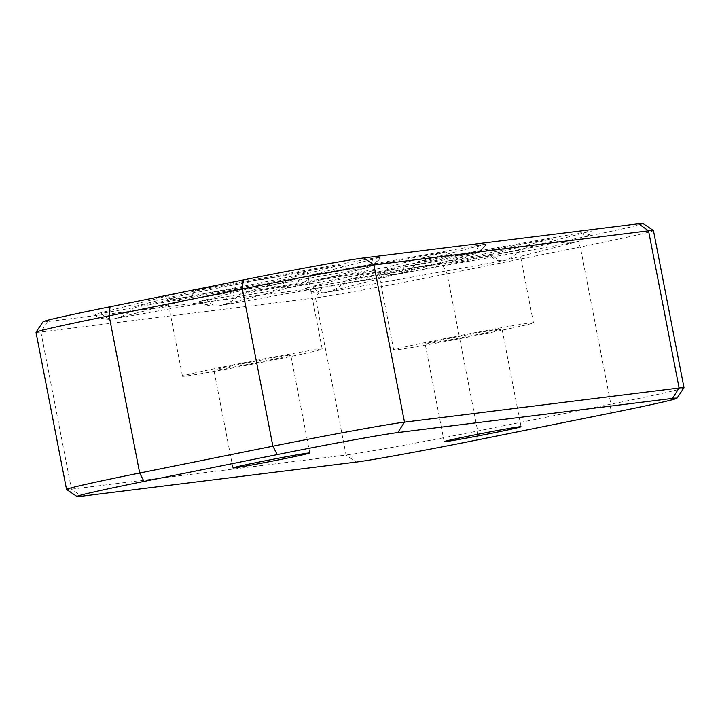 <?xml version="1.0" encoding="UTF-8"?>
<svg xmlns="http://www.w3.org/2000/svg" width="720" height="720" viewBox="0 0 720 720"><rect width="100%" height="100%" fill="white"/><g stroke="black" fill="none" stroke-linecap="round" stroke-linejoin="round"><path stroke-width="0.54" stroke-dasharray="3.6 2.7" d="M231.219 365.283A71.181 1.521 -11 0 1 322.218 349.074A71.181 1.521 -11 0 1 273.465 360.027A71.181 1.521 -11 0 1 182.466 376.236A71.181 1.521 -11 0 1 231.219 365.283M258.534 283.185A71.181 1.521 169 0 0 307.278 272.223A71.181 1.521 169 0 0 216.279 288.432A71.181 1.521 169 0 0 167.535 299.394A71.181 1.521 169 0 0 258.534 283.185M240.723 364.095A39.15 0.837 -11 0 1 290.772 355.185A39.15 0.837 -11 0 1 263.961 361.206A39.15 0.837 -11 0 1 213.912 370.125A39.15 0.837 -11 0 1 240.723 364.095M442.458 339.012A71.181 1.521 -11 0 1 533.457 322.812A71.181 1.521 -11 0 1 484.704 333.765A71.181 1.521 -11 0 1 393.705 349.974A71.181 1.521 -11 0 1 442.458 339.012M469.773 256.923A71.181 1.521 169 0 0 518.517 245.961A71.181 1.521 169 0 0 427.518 262.17A71.181 1.521 169 0 0 378.774 273.123A71.181 1.521 169 0 0 469.773 256.923M451.962 337.833A39.15 0.837 -11 0 1 502.011 328.923A39.15 0.837 -11 0 1 475.2 334.944A39.15 0.837 -11 0 1 425.151 343.863A39.15 0.837 -11 0 1 451.962 337.833M373.167 258.21L178.938 293.076L94.86 314.244A26.694 25.155 -104.5 0 0 114.048 318.807A26.694 15.597 79.9 0 1 113.643 318.888A26.694 15.597 79.9 0 1 101.646 313.398L267.921 283.734L199.431 301.464L373.536 270.603L305.055 288.333L490.581 255.429A26.694 15.597 -100.1 0 0 502.578 260.919A26.694 15.597 -100.1 0 0 502.983 260.838A26.694 25.155 75.5 0 0 504.549 260.487A26.694 25.155 75.5 0 0 519.12 249.687L592.245 230.778L418.131 261.621L486.621 243.909L312.516 274.752L379.953 257.373L373.167 258.21A26.694 15.597 79.9 0 1 363.816 268.524A26.694 25.155 75.5 0 0 365.391 268.173A26.694 25.155 75.5 0 0 379.953 257.373M200.475 301.113A26.694 25.155 75.5 0 0 219.663 305.676L221.652 305.226C229.455 303.12 235.719 299.151 240.435 293.328L299.646 278.073C298.179 283.059 295.821 286.011 292.581 286.947L290.916 287.262C282.501 288.648 274.833 287.469 267.921 283.734M219.663 305.676A26.694 15.597 79.9 0 1 219.267 305.757A26.694 15.597 79.9 0 1 207.261 300.267M502.983 260.838C499.284 261.171 495.639 258.948 492.03 254.151L346.059 280.197L405.261 264.942C403.794 269.928 401.436 272.88 398.196 273.816L396.54 274.122C388.116 275.517 380.448 274.338 373.536 270.603M405.261 264.942L551.232 238.887L492.03 254.151M584.406 231.948A26.694 15.597 79.9 0 1 575.055 242.262L574.236 242.415C565.812 243.81 558.144 242.631 551.232 238.887M299.646 278.073L445.617 252.027L386.406 267.282C390.015 272.079 393.669 274.302 397.359 273.969L399.348 273.519C407.151 271.413 413.415 267.444 418.131 261.621M478.791 245.079A26.694 15.597 79.9 0 1 469.44 255.393L468.612 255.546C460.197 256.941 452.529 255.762 445.617 252.027M469.44 255.393A26.694 25.155 75.5 0 0 471.006 255.042A26.694 25.155 75.5 0 0 485.577 244.242M346.059 280.197C341.343 286.02 335.079 289.989 327.267 292.095L325.287 292.545A26.694 15.597 -100.1 0 1 324.882 292.626A26.694 15.597 -100.1 0 1 312.885 287.136M575.055 242.262A26.694 25.155 75.5 0 0 576.63 241.911A26.694 25.155 75.5 0 0 591.192 231.111M490.581 255.429L519.12 249.687M114.048 318.807L116.037 318.357C123.84 316.251 130.104 312.282 134.82 306.459L194.022 291.204L339.993 265.158L280.791 280.413C284.4 285.21 288.045 287.433 291.744 287.1L293.733 286.65C301.536 284.544 307.8 280.575 312.516 274.752M194.022 291.204C192.555 296.19 190.197 299.142 186.957 300.078L186.129 300.231A26.694 25.155 -104.5 0 1 166.932 295.668M339.993 265.158C346.905 268.893 354.573 270.072 362.997 268.677L363.816 268.524M195.471 289.926A26.694 15.597 79.9 0 1 186.129 300.231M94.86 314.244L101.646 313.398M642.987 223.479A97.875 2.097 -11 0 1 575.982 238.581L442.773 265.401A97.875 2.097 -11 0 1 322.146 287.451L47.529 321.597A97.875 2.097 -11 0 1 43.047 321.786M280.791 280.413L134.82 306.459M306.099 287.982A26.694 25.155 75.5 0 0 325.287 292.545M386.406 267.282L240.435 293.328M36 332.262A106.776 2.286 169 0 0 40.905 332.001L315.513 297.864A106.776 2.286 169 0 0 447.111 273.807L580.32 246.987A106.776 2.286 169 0 0 653.445 230.553M683.982 387.792A106.776 2.286 -11 0 1 610.875 404.172L477.666 430.992A106.776 2.286 -11 0 1 346.068 455.04L71.46 489.186A106.776 2.286 -11 0 1 66.582 489.492M575.982 238.581L580.32 246.987L610.875 404.172L609.93 413.235M442.773 265.401L447.111 273.807L477.666 430.992L476.721 440.055M47.529 321.597L40.905 332.001L71.46 489.186L81.477 496.242M322.146 287.451L315.513 297.864L346.068 455.04L356.094 462.096M322.218 349.074L307.278 272.223M309.789 452.988L290.772 355.185M533.457 322.812L518.517 245.961M521.028 426.726L502.011 328.923M93.816 314.595A26.694 26.694 0 0 0 113.643 318.888L290.916 287.262M221.652 305.226L292.581 286.947M199.431 301.464A26.694 26.694 0 0 0 219.267 305.757L396.54 274.122M397.71 273.915L574.236 242.415M292.086 287.046L468.612 255.546M399.348 273.519L471.006 255.042A26.694 26.694 0 0 0 486.621 243.909M327.267 292.095L398.196 273.816M305.055 288.333A26.694 26.694 0 0 0 324.882 292.626L502.578 260.919A26.694 26.694 0 0 0 504.549 260.487L576.63 241.911A26.694 26.694 0 0 0 592.245 230.778M293.733 286.65L365.391 268.173A26.694 26.694 0 0 0 381.006 257.04M186.471 300.177L362.997 268.677M186.957 300.078L116.037 318.357M444.159 441.666L425.151 343.863M393.705 349.974L378.774 273.123M232.92 467.928L213.912 370.125M182.466 376.236L167.535 299.394"/><path stroke-width="1.08" d="M259.74 461.898A39.15 0.837 -11 0 1 309.789 452.988A39.15 0.837 -11 0 1 282.969 459.009A39.15 0.837 -11 0 1 232.92 467.928A39.15 0.837 -11 0 1 259.74 461.898M470.979 435.636A39.15 0.837 -11 0 1 521.028 426.726A39.15 0.837 -11 0 1 494.208 432.747A39.15 0.837 -11 0 1 444.159 441.666A39.15 0.837 -11 0 1 470.979 435.636M36.018 332.208L43.047 321.786A97.875 2.097 -11 0 1 110.07 306.765L243.279 279.945A97.875 2.097 -11 0 1 363.906 257.904L638.523 223.758A97.875 2.097 -11 0 1 642.987 223.479L653.418 230.508A106.776 2.286 169 0 0 648.54 230.814L373.932 264.96A106.776 2.286 169 0 0 242.334 289.008L109.125 315.828A106.776 2.286 169 0 0 36.018 332.208A106.776 2.286 169 0 0 36 332.262L66.555 489.447A106.776 2.286 -11 0 1 139.68 473.013L272.889 446.193A106.776 2.286 -11 0 1 404.487 422.136L679.095 387.999A106.776 2.286 -11 0 1 684 387.738A106.776 2.286 -11 0 1 683.982 387.792L676.953 398.214A97.875 2.097 169 0 0 672.471 398.403L397.854 432.549A97.875 2.097 169 0 0 277.227 454.599L144.018 481.419A97.875 2.097 169 0 0 77.013 496.521A97.875 2.097 169 0 0 81.477 496.242L356.094 462.096A97.875 2.097 169 0 0 476.721 440.055L609.93 413.235A97.875 2.097 169 0 0 676.953 398.214M684 387.738L653.445 230.553A106.776 2.286 169 0 0 653.418 230.508M77.013 496.521L66.582 489.492A106.776 2.286 -11 0 1 66.555 489.447M638.523 223.758L648.54 230.814L679.095 387.999L672.471 398.403M363.906 257.904L373.932 264.96L404.487 422.136L397.854 432.549M110.07 306.765L109.125 315.828L139.68 473.013L144.018 481.419M243.279 279.945L242.334 289.008L272.889 446.193L277.227 454.599"/></g></svg>
